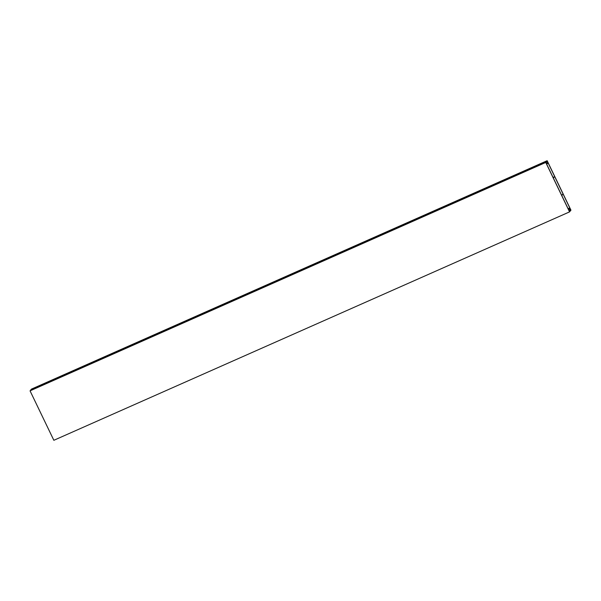 <?xml version="1.0" encoding="UTF-8"?>
<svg xmlns="http://www.w3.org/2000/svg" width="601" height="601" viewBox="0 0 601 601"><rect width="100%" height="100%" fill="white"/><g stroke="black" fill="none" stroke-linecap="round" stroke-linejoin="round"><path stroke-width="0.9" d="M569.553 211.89L53.85 440.293L30.05 390.845L546.256 161.827L547.436 161.504L548.187 163.066L547.887 163.442L547.488 161.782L545.933 162.646L569.485 211.567L570.387 209.358L569.493 208.329L569.793 207.954L570.544 209.516L569.553 211.89L545.761 162.45L547.15 160.707L570.95 210.155L570.056 211.274L570.732 209.907L547.248 161.113L546.482 162.06L30.546 390.222L31.447 389.11L547.15 160.707M569.342 211.274L569.921 211.019M568.764 210.08L570.387 209.358M568.321 209.163L569.613 208.592M568.2 208.9L569.493 208.329M568.103 208.705L569.793 207.954M30.05 390.845L545.761 162.45M546.594 164.013L547.887 163.442M546.467 163.75L547.759 163.179M546.384 163.585L548.014 162.863M546.144 162.383L547.488 161.782M553.048 177.423L554.22 176.897L553.453 178.257M553.326 178.009L554.22 176.897M561.717 195.438L562.604 194.326L561.837 195.686M569.282 211.161L569.966 210.861"/></g></svg>
